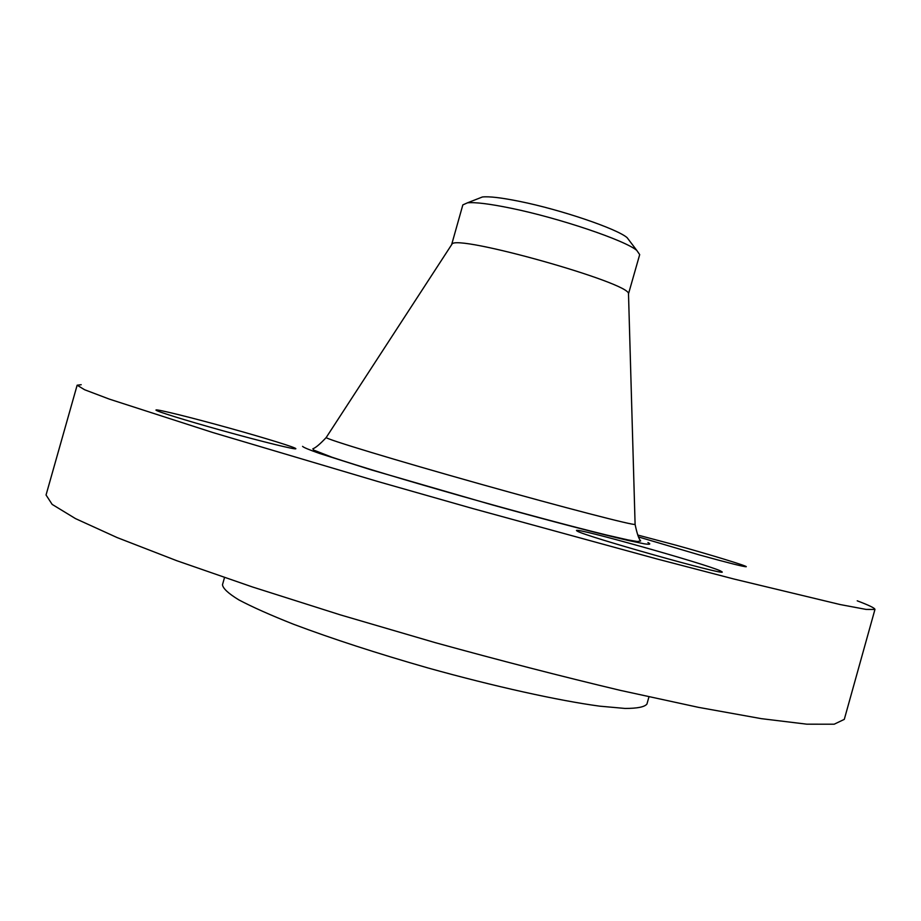 <?xml version="1.0" encoding="UTF-8"?>
<svg xmlns="http://www.w3.org/2000/svg" width="921" height="921" viewBox="0 0 921 921"><rect width="100%" height="100%" fill="white"/><g stroke="black" fill="none" stroke-linecap="round" stroke-linejoin="round"><path stroke-width="1.38" d="M637.746 535.043L676.313 545.278C710.482 554.776 747.299 566.012 746.298 566.726C744.249 566.933 728.649 563.019 699.511 554.96L638.817 537.047M857.232 600.814C869.102 605.304 875.008 608.182 874.95 609.46L844.292 719.37L834.196 724.205L806.842 724.182L761.425 718.668L698.486 707.351L620.213 690.347C561.568 676.382 499.896 660.484 435.207 642.639L340.367 614.883L252.435 586.965L176.774 560.705L117.14 537.576L75.51 518.615L52.14 504.386L46.05 494.991L77.145 385.208L81.209 384.713M874.95 609.46L866.224 609.437L840.228 604.567L734.348 579.125L657.007 558.966L472.887 508.576L377.921 481.533L212.958 432.571L109.334 399.115L84.605 389.744L77.145 385.208M720.464 570.905L722.191 571.953C726.335 576.062 583.96 535.907 577.145 531.06L576.465 530.508C574.6 527.134 704.887 563.687 720.464 570.905M221.949 430.498C185.236 420.31 154.809 410.824 155.983 410.029C155.707 408.682 192.639 417.858 230.365 428.38C265.709 438.2 296.631 447.767 295.837 448.711C296.643 450.127 261.38 441.493 221.949 430.498M648.948 696.863L646.945 704.024C644.677 706.971 637.378 708.445 625.048 708.445L599.709 706.165C558.552 700.616 494.83 686.582 428.081 667.99C377.092 653.392 332.285 638.829 293.661 624.3C270.636 615.182 252.377 607.043 238.873 599.905C228.35 593.481 222.894 588.415 222.491 584.72L224.505 577.559M451.658 244.56L462.837 204.899L467.465 202.827C475.259 202.056 489.776 203.863 511.028 208.227C559.231 218.058 625.255 240.404 636.802 250.431L639.692 254.61L628.502 293.834C631.334 283.161 455.089 233.612 451.946 244.203L451.716 244.491M467.465 202.827L482.408 196.979C489.224 196.265 501.703 197.75 519.847 201.434C560.912 209.7 616.92 228.753 627.109 237.653L629.722 241.106M647.935 542.527C651.308 544.242 650.042 544.668 644.147 543.793L628.652 540.558C600.78 534.157 549.791 520.86 492.171 504.869L371.359 469.906L319.311 453.374C308.961 449.713 303.389 447.376 302.572 446.363M635.099 524.199L635.099 524.394C634.385 525.81 564.481 507.724 479.818 483.916C395.155 460.132 326.069 439.144 326.184 437.556L326.195 437.44M628.502 293.834L635.099 524.394C636.918 533.271 638.76 538.785 640.648 540.949L637.332 541.513L628.122 539.948L606.858 535.089C571.768 526.513 517.498 511.961 462.4 496.384C407.888 480.912 357.175 465.669 331.94 457.219L313.704 450.081L312.829 448.803C315.592 447.848 320.048 444.106 326.184 437.556L451.946 244.203M636.802 250.431L627.109 237.653"/></g></svg>
